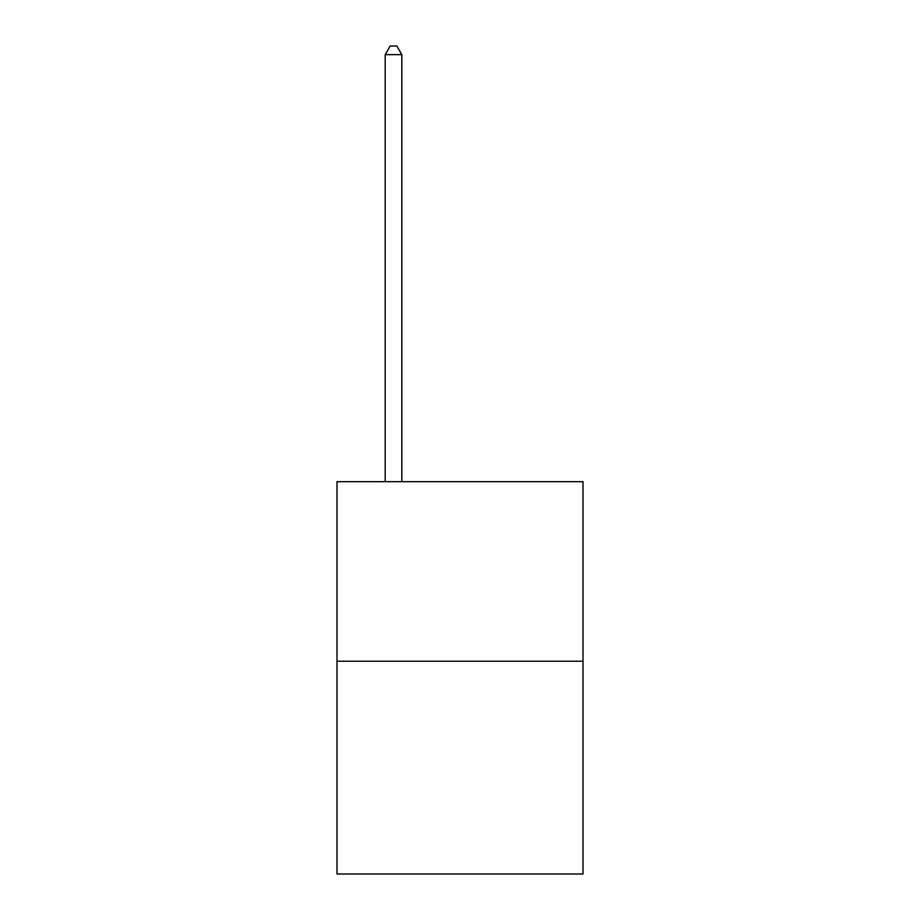 <?xml version="1.0" encoding="UTF-8"?>
<svg xmlns="http://www.w3.org/2000/svg" width="920" height="920" viewBox="0 0 920 920"><rect width="100%" height="100%" fill="white"/><g stroke="black" fill="none" stroke-linecap="round" stroke-linejoin="round"><path stroke-width="1.38" d="M583.015 661.216L583.015 481.678L336.984 481.678L336.984 874L583.015 874L583.015 661.216L336.984 661.216M401.822 481.678L401.822 54.648L385.192 54.648L385.192 481.678M385.192 54.648L390.183 46L396.83 46L401.822 54.648"/></g></svg>
